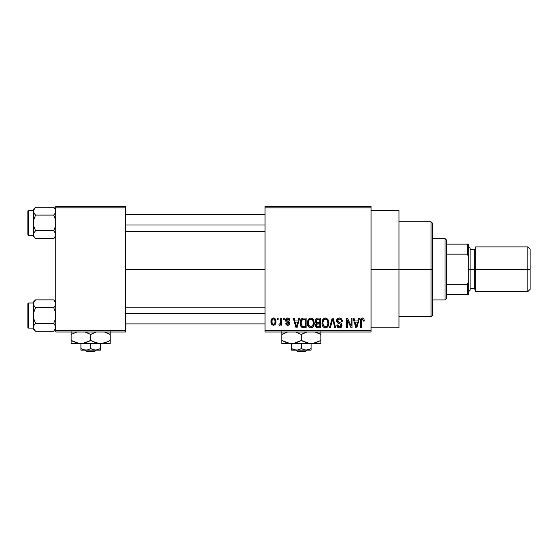 <?xml version="1.0" encoding="UTF-8"?>
<svg xmlns="http://www.w3.org/2000/svg" width="558" height="558" viewBox="0 0 558 558"><rect width="100%" height="100%" fill="white"/><g stroke="black" fill="none" stroke-linecap="round" stroke-linejoin="round"><path stroke-width="0.84" d="M371.07 269.235L398.97 269.235L398.97 210.645L398.97 269.235L371.07 269.235M125.55 269.235L265.05 269.235L125.55 269.235M265.05 206.46L371.07 206.46L265.05 206.46L265.05 207.855L371.07 207.855L371.07 330.615L265.05 330.615L265.05 206.46M265.05 332.01L371.07 332.01L371.07 206.46L371.07 207.855L265.05 207.855L265.05 330.615L371.07 330.615L371.07 332.01L265.05 332.01L265.05 330.615L265.05 332.01M277.221 318.06L277.221 319.455L278.114 319.455L278.114 318.06L277.221 318.06L277.221 319.455L278.114 319.455L278.114 318.06L277.221 318.06M283.311 318.06L283.311 319.455L284.196 319.455L284.196 318.06L283.311 318.06L283.311 319.455L284.196 319.455L284.196 318.06L283.311 318.06M298.739 318.06L297.972 320.976L294.903 320.976L294.136 318.06L293.201 318.06L296.04 327.825L296.968 327.825L299.674 318.06L298.739 318.06L297.972 320.976L294.903 320.976L294.136 318.06L293.201 318.06L296.04 327.825L296.968 327.825L299.674 318.06L298.739 318.06M313.38 319.462L311.601 318.032L309.362 318.332L308.058 319.825L307.451 322.015L307.563 324.616L308.686 326.981L310.401 327.923L312.445 327.448L313.568 326.158L314.224 323.675L313.38 319.462L310.834 317.934L308.288 319.427L307.409 322.936C307.256 325.642 308.393 327.316 310.827 327.951C313.303 327.295 314.447 325.586 314.259 322.817L313.38 319.462M327.964 319.462L326.186 318.032L323.947 318.332L322.643 319.825L322.036 322.015L322.147 324.616L323.27 326.981L324.986 327.923L327.03 327.448L328.153 326.158L328.808 323.675L327.964 319.462L325.419 317.934L322.873 319.427L321.994 322.936C321.84 325.642 322.977 327.316 325.412 327.951C327.888 327.295 329.032 325.586 328.836 322.817L327.964 319.462M339.341 317.934L337.325 318.723L336.593 321.122L337.611 322.915L341.001 324.47L340.917 326.109L339.794 326.793L338.392 326.493L337.716 324.909L336.83 325.035L337.52 327.107L339.759 327.944L341.663 326.772L341.88 324.317L341.022 323.159L337.876 321.82L337.583 320.069L338.26 319.302L339.696 319.113L340.819 319.741L341.391 321.359L342.284 321.234L341.538 318.911L339.341 317.934C337.597 318.053 336.676 318.995 336.579 320.766L337.925 323.089L340.861 324.247L341.14 325.244L339.473 326.814L337.716 324.909L336.83 325.035C336.886 326.814 337.778 327.783 339.501 327.951C341.119 327.818 341.963 326.925 342.026 325.279C341.942 323.8 341.154 322.908 339.676 322.594L337.464 320.745L339.264 319.071C340.61 319.211 341.322 319.971 341.391 321.359L342.284 321.234C342.242 319.239 341.259 318.144 339.341 317.934M358.599 318.06L357.831 320.976L354.762 320.976L353.988 318.06L353.061 318.06L355.892 327.825L356.827 327.825L359.526 318.06L358.599 318.06L357.831 320.976L354.762 320.976L353.988 318.06L353.061 318.06L355.892 327.825L356.827 327.825L359.526 318.06L358.599 318.06M363.823 318.625L362.156 317.948L360.733 319.057L360.419 327.825L361.305 327.825L361.563 319.518L362.846 319.197L363.46 321.101L364.346 320.976L363.823 318.625L362.428 317.934C360.866 318.332 360.196 319.42 360.419 321.199L360.419 327.825L361.305 327.825L361.431 319.811L362.386 319.071L363.46 321.101L364.346 320.976L363.823 318.625M351.156 318.06L351.156 325.872L347.418 318.06L346.469 318.06L346.469 327.825L347.355 327.825L347.355 319.999L351.101 327.825L352.049 327.825L352.049 318.06L351.156 318.06L351.156 325.872L347.418 318.06L346.469 318.06L346.469 327.825L347.355 327.825L347.355 319.999L351.101 327.825L352.049 327.825L352.049 318.06L351.156 318.06M332.219 318.06L329.429 327.825L330.364 327.825L332.707 319.204L334.8 327.825L335.721 327.825L333.091 318.06L332.219 318.06L329.429 327.825L330.364 327.825L332.707 319.204L334.8 327.825L335.721 327.825L333.091 318.06L332.219 318.06M317.976 318.06L316.351 318.444L315.416 319.811L315.528 322.315L316.484 323.326L315.647 324.498L315.682 326.332L316.993 327.699L320.724 327.825L320.724 318.06L317.976 318.06C316.191 318.137 315.284 319.092 315.27 320.927L316.484 323.326L315.521 325.37C315.605 326.946 316.414 327.762 317.962 327.825L320.724 327.825L320.724 318.06L317.976 318.06M303.538 318.06L301.906 318.437L300.825 319.706L300.211 322.147L300.399 325.098L302.094 327.581L306.14 327.825L306.14 318.06L303.538 318.06C301.069 318.576 299.946 320.215 300.176 322.998C300.002 325.007 300.692 326.556 302.248 327.644L306.14 327.825L306.14 318.06L303.538 318.06M287.74 317.934L286.149 318.583L285.591 320.229L286.184 321.806L288.821 323.075L288.8 323.8L287.949 324.268L286.931 323.961L286.61 323.131L285.724 323.256L286.303 324.735L287.782 325.286L289.239 324.735L289.741 322.845L288.946 321.645L286.707 320.697L286.561 319.601L287.949 318.967L289.016 320.341L289.909 320.215L289.302 318.597L287.74 317.934C286.352 318.046 285.64 318.813 285.591 320.229C285.647 321.464 286.317 322.196 287.593 322.412L288.891 323.41L287.747 324.275L286.61 323.131L285.724 323.256C285.836 324.533 286.519 325.209 287.782 325.286C289.044 325.216 289.714 324.54 289.776 323.263L286.484 320.048L287.677 318.946L289.016 320.341L289.909 320.215C289.797 318.827 289.072 318.067 287.74 317.934M280.779 318.06L280.611 323.194L280.032 323.968L279.126 323.891L278.874 324.909L279.6 325.279L280.779 324.031L280.779 325.161L281.664 325.161L281.664 318.06L280.779 318.06L280.611 323.194L279.767 324.024L279.126 323.891L278.874 324.909L279.718 325.286L280.779 324.031L280.779 325.161L281.664 325.161L281.664 318.06L280.779 318.06M273.483 317.934L271.474 319.232L271.014 321.687L271.676 324.303L273.636 325.286L275.471 324.024L275.959 321.61L275.471 319.204L273.483 317.934C271.662 318.395 270.839 319.65 271.014 321.687C270.881 323.647 271.704 324.854 273.483 325.286C275.282 324.84 276.105 323.612 275.959 321.61C276.105 319.615 275.275 318.388 273.483 317.934M55.8 332.01L125.55 332.01L125.55 330.615L55.8 330.615L55.8 207.855L125.55 207.855L125.55 330.615L125.55 206.46L55.8 206.46L125.55 206.46L125.55 207.855L55.8 207.855L55.8 206.46L55.8 330.615L125.55 330.615L125.55 332.01L55.8 332.01L55.8 330.615L55.8 332.01M398.97 327.825L398.97 269.235L398.97 327.825L371.07 327.825M356.702 324.958L356.297 326.807L355.062 322.119L357.532 322.119L356.297 326.807L355.062 322.119L357.532 322.119L356.583 325.419M342.235 320.613L342.103 320.006M338.755 326.688L338.392 326.493M338.169 326.277L337.841 325.628M341.991 324.791L341.88 324.317M341.022 323.159L340.589 322.929M337.471 320.941L337.471 320.571M341.343 320.927L341.391 321.359M332.875 319.971L333.056 320.738M322.147 324.616L322.412 325.544M326.583 327.706L327.03 327.448M325.223 326.8L323.403 325.495L322.88 322.963C322.719 320.878 323.563 319.581 325.419 319.071C327.232 319.553 328.076 320.787 327.951 322.796C328.153 324.951 327.302 326.284 325.405 326.814L323.256 325.168L322.887 322.636L323.731 319.901L325.579 319.078L327.427 320.376L327.93 323.466L327.134 325.963L325.049 326.779M315.326 321.631L315.528 322.315M315.682 326.332L315.891 326.779M316.198 320.438L317.035 319.322L319.839 319.204L319.839 322.629L318.081 322.629C316.867 322.677 316.226 322.112 316.156 320.92L317.035 319.322L319.839 319.204L319.839 322.629L316.679 322.266L316.344 319.978M317.767 326.667L316.519 325.893L316.707 324.212L319.839 323.766L319.839 326.681L318.29 326.681C317.125 326.814 316.505 326.318 316.414 325.209L317.237 323.863L319.839 323.766L319.839 326.681L317.593 326.653M316.449 324.784L316.588 324.386M307.507 321.561L307.451 322.015M307.828 325.544L308.386 326.611M309.599 327.672L309.99 327.825M310.639 326.8L308.818 325.495L308.295 322.963C308.135 320.878 308.979 319.581 310.834 319.071C312.647 319.553 313.491 320.787 313.366 322.796C313.568 324.951 312.724 326.284 310.82 326.814L308.672 325.168L308.302 322.636L309.153 319.901L310.994 319.078L312.843 320.376L313.345 323.466L312.55 325.963L310.464 326.779M300.183 322.573L300.183 323.333M300.26 324.337L300.399 325.098M301.111 323.989L301.418 320.627L303.657 319.204L305.254 319.204L305.254 326.681L302.415 326.493L301.069 323.012L301.418 320.627L302.262 319.497L305.254 319.204L305.254 326.681L302.017 326.207L301.069 323.012M296.849 324.958L296.438 326.807L295.203 322.119L297.672 322.119L296.438 326.807L295.203 322.119L297.672 322.119L296.723 325.419M286.875 318.081L286.149 318.583M285.724 319.35L285.626 319.783M286.819 322.14L287.203 322.28M288.57 325.168L288.932 324.986M279.6 324.01L280.555 323.375M275.673 323.57L275.785 323.215M273.043 319.023L273.462 318.946C274.669 319.336 275.206 320.222 275.066 321.617C275.206 322.977 274.682 323.87 273.504 324.275C272.297 323.891 271.76 323.005 271.899 321.617C271.767 320.25 272.283 319.357 273.462 318.946L274.682 319.727L275.066 321.617L274.787 323.291L273.615 324.268L272.409 323.682L271.913 322.05L272.178 319.936L273.246 318.967M356.381 326.339L356.297 326.807M355.934 325.3L355.795 324.798M301.745 319.985L302.262 319.497M296.612 325.879L296.521 326.339M296.438 326.807L296.312 326.235M431.055 269.235L431.055 316.665L431.055 269.235L398.97 269.235L431.055 269.235L431.055 221.805L431.055 269.235L432.45 269.235L431.055 269.235M432.45 315.27L432.45 269.235L432.45 315.27L431.055 316.665L398.97 316.665M432.45 223.2L432.45 269.235L432.45 223.2L431.055 221.805L398.97 221.805M55.647 235.713L53.701 238.601L55.647 235.692L53.701 238.601L35.579 238.601L34.073 236.704L33.48 234.681L34.066 232.665L35.579 230.761L34.066 226.953L33.48 222.921L34.066 218.882L35.579 215.081L34.066 213.177L33.48 211.161L33.633 212.173L34.066 209.145L33.633 210.129L35.579 207.241L33.633 210.136M54.091 207.646L53.701 207.241L35.579 207.241L33.48 209.341L35.579 207.241L53.701 207.241L55.214 209.145L55.8 211.161L55.214 213.177L53.701 215.081L55.214 218.889L55.8 222.921L55.214 226.96L53.701 230.761L55.207 232.658L55.8 234.681L55.214 236.697L53.701 238.601L55.8 236.501L53.701 238.601L35.579 238.601L34.08 236.718M33.48 234.625L34.066 232.665L35.579 230.761L53.701 230.761L35.579 230.761L34.066 226.953L33.48 222.921L33.48 235.469L28.737 235.476A0.837 0.837 0 0 1 27.9 234.639L27.9 211.203A0.837 0.837 0 0 1 28.737 210.366L33.48 210.366L33.48 236.501L33.48 235.469L33.48 236.501L35.314 238.329M54.203 231.291L55.647 233.656L53.701 230.761L55.214 226.96L55.8 222.921L55.214 218.889L53.701 215.081L35.579 215.081L53.701 215.081L55.214 213.177M35.077 214.551L34.066 213.177L35.579 215.081L34.066 218.882L33.48 222.921L33.48 211.161L34.066 209.145M55.647 233.669L55.214 232.665L55.8 234.681L55.647 233.669L55.214 236.697M33.633 212.173L34.066 213.177L33.48 209.341L33.48 210.373L28.737 210.366L28.737 235.476L33.48 235.476M27.9 234.639A0.837 0.837 0 0 0 28.737 235.476L28.737 210.366A0.837 0.837 0 0 0 27.9 211.203L27.9 234.416M35.189 238.196L35.579 238.601M34.052 236.669L33.633 235.706M33.633 233.649L34.073 232.658M55.8 209.341L53.701 207.241L55.647 210.129L55.647 212.173M55.8 211.217L55.647 210.136M125.55 225.02L265.05 225.02L125.55 225.02M265.05 313.45L125.55 313.45L265.05 313.45M445.005 238.545L446.4 239.94L446.4 244.125L446.4 239.94L445.005 238.545L432.45 238.545L445.005 238.545L445.005 299.925L432.45 299.925L445.005 299.925L445.005 238.545M446.4 298.53L445.005 299.925L446.4 298.53L446.4 294.345L446.4 298.53M446.4 254.148L446.4 284.322L446.4 244.125L446.4 254.148L467.325 254.148L468.72 257.071L468.72 281.399L467.325 284.322L446.4 284.322L446.4 294.345L446.4 284.322L467.325 284.322L467.325 294.345L468.72 294.345L468.72 281.399L468.72 294.345L467.325 294.345L467.325 284.322L468.72 281.399L468.72 244.125L446.4 244.125L467.325 244.125L467.325 254.148L467.325 244.125L468.72 244.125L468.72 257.071L467.325 254.148L446.4 254.148M446.4 294.345L467.325 294.345L446.4 294.345M527.868 269.235L530.1 269.235L530.1 249.147L530.1 269.235L527.868 269.235L527.868 246.915L527.868 269.235L475.695 269.235L527.868 269.235L527.868 291.555L527.868 269.235M475.695 248.31L474.3 249.705L474.3 288.765L474.3 269.235L468.72 269.235L470.115 269.235L470.115 248.31L470.115 269.235L475.695 269.235L475.695 291.555L475.695 246.915L475.695 269.235L474.3 269.235L474.3 249.705L470.115 249.705M530.1 289.323L530.1 269.235L530.1 289.323L527.868 291.555L475.695 291.555M470.115 290.16L470.115 269.235L470.115 290.16L468.72 291.555M55.647 328.341L53.701 331.229L55.647 328.32L53.701 331.229L35.579 331.229L34.073 329.332L33.48 327.309L34.066 325.293L35.579 323.389L34.066 319.581L33.48 315.549L34.066 311.51L35.579 307.709L34.066 305.805L33.48 303.789L33.633 304.801L34.066 301.773L33.633 302.757L35.579 299.869L33.633 302.764M54.091 300.274L53.701 299.869L35.579 299.869L33.48 301.969L35.579 299.869L53.701 299.869L55.214 301.773L55.8 303.789L55.214 305.805L53.701 307.709L55.214 311.517L55.8 315.549L55.214 319.588L53.701 323.389L55.207 325.286L55.8 327.309L55.214 329.325L53.701 331.229L55.8 329.129L53.701 331.229L35.579 331.229L34.066 329.325L33.48 327.309L33.48 328.097L28.737 328.104A0.837 0.837 0 0 1 27.9 327.267L27.9 303.831A0.837 0.837 0 0 1 28.737 302.994L33.48 302.994L33.48 327.309L34.066 329.325L33.633 328.334M33.48 327.309L34.066 325.293L35.579 323.389L53.701 323.389L35.579 323.389L34.066 319.581L33.48 315.549L33.48 329.129L33.48 328.097L33.48 329.129L35.189 330.824M54.203 323.919L55.647 326.284L53.701 323.389L55.214 319.588L55.8 315.549L55.214 311.517L53.701 307.709L35.579 307.709L53.701 307.709L55.214 305.805M35.077 307.179L34.066 305.805L35.579 307.709L34.066 311.51L33.48 315.549L33.48 303.789L34.066 301.773M55.647 326.297L55.214 325.293L55.8 327.309L55.647 326.297L55.214 329.325M33.633 304.801L34.066 305.805L33.48 301.969L33.48 303.001L28.737 302.994L28.737 328.104L33.48 328.104M27.9 327.267A0.837 0.837 0 0 0 28.737 328.104L28.737 302.994A0.837 0.837 0 0 0 27.9 303.831L27.9 327.044M33.633 326.277L34.073 325.286M55.8 301.969L53.701 299.869L55.647 302.757L55.647 304.801M55.8 303.845L55.647 302.764M306.726 350.145L305.268 351.54L297.372 351.54L295.914 350.145L297.372 351.54L305.268 351.54L306.726 350.145M311.085 350.033L311.085 343.449L311.085 348.631L306.202 350.145L301.32 348.631L301.32 343.449L301.32 348.631L297.721 350.033L293.933 349.726L291.555 348.631L291.555 343.449L291.555 350.145L291.555 348.631L295.74 350.11M308.288 349.852L304.94 350.033L301.32 348.631L297.721 350.033L293.926 349.72L295.154 350.033M319.839 340.987L320.85 340.429L320.85 334.472L315.158 332.01L320.85 334.472L320.85 343.449L320.85 342.605L320.85 343.449L281.79 343.449L291.555 343.449L286.54 342.612L281.79 340.429L281.79 334.472L287.482 332.01L281.79 334.472L281.79 343.226L281.79 340.429L289.03 343.233L311.085 343.449L306.07 342.612L301.32 340.429L301.32 334.472L307.012 332.01L303.838 333.168M320.85 341.642L320.85 340.429L316.128 342.598L311.085 343.449L313.631 343.226L308.56 343.233L301.32 340.429L294.122 343.226L289.009 343.226M299.806 333.649L295.628 332.01L301.32 334.472L301.32 340.429L302.834 341.252M281.79 331.668L281.79 334.451M298.802 341.733L294.122 343.226L291.555 343.449M320.85 340.45L313.652 343.226L308.539 343.226M318.667 333.321L320.85 334.472L320.85 331.675L320.85 334.472L319.295 333.628M298.83 341.719L301.32 340.429M283.973 341.58L283.345 341.273M281.79 340.429L281.79 341.642M311.085 343.449L320.85 343.449M316.128 332.303L318.52 333.259L316.128 332.303M303.81 333.182L301.32 334.472M296.598 332.303L298.99 333.259L296.598 332.303M282.801 333.914L281.79 334.472L281.79 333.259M320.85 334.472L320.85 333.259M307.465 350.033L311.085 348.631M291.555 348.631L293.913 349.72L291.555 348.631M291.555 350.145L311.085 350.145L291.555 350.145M297.372 351.54L295.914 350.145L297.372 351.54M96.081 350.145L94.623 351.54L86.727 351.54L85.269 350.145L86.727 351.54L94.623 351.54L96.081 350.145M100.44 350.033L100.44 343.449L100.44 348.631L95.558 350.145L90.675 348.631L90.675 343.449L90.675 348.631L87.076 350.033L83.288 349.726L80.91 348.631L80.91 343.449L80.91 350.145L80.91 348.631L85.095 350.11M97.643 349.852L94.295 350.033L90.675 348.631L87.076 350.033L83.282 349.72L84.509 350.033M110.205 343.233L110.205 334.472L104.513 332.01L110.205 334.472L110.205 340.429L105.483 342.598L100.44 343.449L110.205 343.449L110.205 342.605L110.205 343.449L71.145 343.449L80.91 343.449L75.895 342.612L71.145 340.429L71.145 334.472L76.837 332.01L71.145 334.472L71.145 343.226L71.145 340.429L78.385 343.233L100.44 343.449L95.425 342.612L90.675 340.429L90.675 334.472L96.367 332.01L93.193 333.168M89.161 333.649L84.983 332.01L90.675 334.472L90.675 340.429L83.477 343.226L78.364 343.226M71.145 331.668L71.145 334.451M88.157 341.733L83.477 343.226L80.91 343.449M92.189 341.252L97.915 343.233L102.986 343.226L97.894 343.226M109.194 340.987L105.483 342.598L100.44 343.449M108.022 333.321L110.205 334.472L110.205 331.675L110.205 334.472L108.65 333.628M110.205 341.642L110.205 340.45M88.185 341.719L90.675 340.429M73.328 341.58L72.7 341.273M71.145 340.429L71.145 341.642M105.483 332.303L107.875 333.259L105.483 332.303M93.165 333.182L90.675 334.472M85.953 332.303L88.345 333.259L85.953 332.303M72.156 333.914L71.145 334.472L71.145 333.259M110.205 334.472L110.205 333.259M96.82 350.033L100.44 348.631M80.91 348.631L83.268 349.72L80.91 348.631M80.91 350.145L100.44 350.145L80.91 350.145M86.727 351.54L85.269 350.145L86.727 351.54M371.07 210.645L398.97 210.645M125.55 214.551L265.05 214.551M125.55 231.291L265.05 231.291M265.05 323.919L125.55 323.919M265.05 307.179L125.55 307.179M475.695 246.915L527.868 246.915L530.1 249.147M468.72 246.915L470.115 248.31M470.115 288.765L474.3 288.765L475.695 290.16"/></g></svg>
